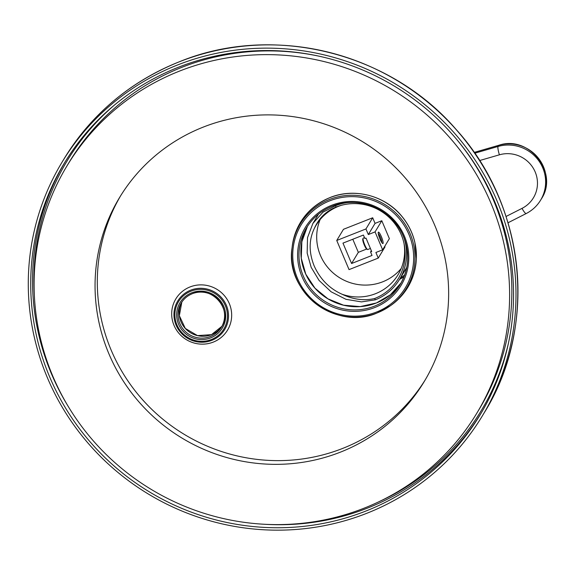 <?xml version="1.0" encoding="UTF-8"?>
<svg xmlns="http://www.w3.org/2000/svg" width="575" height="575" viewBox="0 0 575 575"><rect width="100%" height="100%" fill="white"/><g stroke="black" fill="none" stroke-linecap="round" stroke-linejoin="round"><path stroke-width="0.86" d="M336.08 207.05C326.09 211.097 318.823 218.256 314.288 228.541C308.84 239.89 308.782 252.31 314.123 265.815C320.11 279.119 329.41 288.585 342.039 294.22C353.165 299.553 364.054 300.977 374.706 298.497A50.075 48.832 31.1 0 0 404.254 244.583A50.075 48.832 31.1 0 0 339.832 205.742A50.075 48.832 31.1 0 0 336.08 207.05L335.512 205.706A51.549 50.269 31.1 0 1 346.696 202.716M403.722 237.101A51.549 50.269 31.1 0 1 399.539 279.393A51.549 50.269 31.1 0 1 375.274 299.841L374.706 298.497M335.512 205.706L322.978 212.175L312.893 223.431L307.51 237.683L307.165 253.086L311.176 267.339L319.067 280.428L331.099 291.784L345.992 299.323L361.459 301.889L375.274 299.841M403.995 243.354A47.869 46.676 31.1 0 1 398.073 274.699A47.869 46.676 31.1 0 1 342.039 294.22M341.04 205.397A47.869 46.676 -148.9 0 0 316.085 225.263A47.869 46.676 -148.9 0 0 314.288 228.541M401.199 268.482A47.869 46.676 31.1 0 1 320.419 255.379A47.869 46.676 -148.9 0 1 320.124 219.6M378.264 258.089L375.892 252.49L382.634 249.83L375.065 231.897L368.323 234.557L365.952 228.951L336.742 240.472L349.047 269.61L378.264 258.089L384.998 246.912L384.754 246.323M382.634 249.83L389.376 238.654L381.8 220.721L375.058 223.38L372.693 217.774L343.476 229.296L336.742 240.472M365.952 228.951L372.693 217.774M368.323 234.557L375.058 223.38M375.065 231.897L381.8 220.721M378.307 232.235A6.138 1.093 68.5 0 0 378.278 232.293A6.138 1.093 68.5 0 0 379.658 238.237A6.138 1.093 68.5 0 0 382.706 243.52A6.138 1.093 68.5 0 0 383.043 243.441A6.138 1.093 68.5 0 0 381.376 236.67A6.138 1.093 68.5 0 0 378.307 232.235M342.966 243.117L363.414 235.053L364.888 238.524L366.009 238.079L371.687 251.527L370.566 251.972L372.032 255.444L351.584 263.508L342.966 243.117M366.62 249.061L358.326 252.332L352.791 239.243M370.566 251.972L371.335 250.693M351.584 263.508L358.326 252.332M370.401 248.486L367.756 249.528A6.138 1.093 -111.5 0 1 367.54 249.507A6.138 1.093 -111.5 0 1 364.493 244.217A6.138 1.093 -111.5 0 1 363.105 238.273A6.138 1.093 -111.5 0 1 363.141 238.215A6.138 1.093 -111.5 0 1 363.256 238.107L364.5 237.619M367.54 249.507L366.771 249.155A5.52 0.978 -111.5 0 1 364.033 244.397A5.52 0.978 -111.5 0 1 362.789 239.049A5.52 0.978 -111.5 0 1 362.811 238.999M378.271 233.551A5.153 0.913 -111.5 0 1 380.628 237.856A5.153 0.913 -111.5 0 1 381.843 242.607M400.193 278.314L404.721 274.9M366.814 513.288A245.475 239.373 -148.9 0 0 482.346 415.905A245.475 239.373 -148.9 0 0 455.63 134.485A245.475 239.373 -148.9 0 0 177.452 65.018A245.475 239.373 31.1 0 0 61.92 162.402A245.475 239.373 31.1 0 0 88.636 443.814A245.475 239.373 31.1 0 0 366.814 513.288M365.865 511.046A243.017 236.979 -148.9 0 0 480.247 414.64A243.017 236.979 -148.9 0 0 453.797 136.038A243.017 236.979 -148.9 0 0 178.401 67.261A243.017 236.979 31.1 0 0 64.019 163.667A243.017 236.979 31.1 0 0 90.469 442.268A243.017 236.979 31.1 0 0 365.865 511.046M319.032 56.185A239.337 233.385 -148.9 0 0 181.786 67.361A239.337 233.385 -148.9 0 0 69.137 162.308L66.894 166.038A239.337 233.385 31.1 0 0 92.942 440.414A239.337 233.385 31.1 0 0 364.162 508.149A239.337 233.385 -148.9 0 0 476.812 413.202L479.061 409.472A239.337 233.385 -148.9 0 0 456.277 138.942M476.812 413.202A239.337 233.385 -148.9 0 0 450.764 138.819A239.337 233.385 -148.9 0 0 179.544 71.084A239.337 233.385 31.1 0 0 66.894 166.038M340.493 452.115A177.97 173.542 31.1 0 1 138.819 401.753A177.97 173.542 31.1 0 1 119.449 197.721A177.97 173.542 31.1 0 1 203.212 127.118A177.97 173.542 -148.9 0 1 404.886 177.488A177.97 173.542 -148.9 0 1 424.257 381.512A177.97 173.542 -148.9 0 1 340.493 452.115M120.585 195.867A177.97 173.542 -148.9 0 0 141.795 398.863A177.97 173.542 -148.9 0 0 342.743 448.392A177.97 173.542 -148.9 0 0 425.371 379.644M190.03 286.947A30.195 29.44 31.1 0 1 229.324 303.622A30.195 29.44 31.1 0 1 213.325 342.082A30.195 29.44 -148.9 0 1 174.038 325.414A30.195 29.44 -148.9 0 1 190.03 286.947M399.539 279.393L405.72 269.143A51.549 50.269 -148.9 0 0 406.784 267.289M498.805 145.295L498.748 145.31A36.822 35.909 31.1 0 1 538.372 158.139A36.822 35.909 31.1 0 1 541.283 199.036C559.152 172.838 528.964 134.708 498.777 145.288L474.152 152.418M474.167 152.433L498.748 145.31L498.043 146.474L474.72 153.23M506.043 216.48L522.028 208.373A7.367 1.394 63.1 0 0 526.204 213.541C532.256 210.428 537.05 205.979 540.586 200.201A36.822 35.909 -148.9 0 0 537.668 159.304A36.822 35.909 -148.9 0 0 498.043 146.474A7.367 1.215 -106.2 0 0 499.402 154.812L479.579 160.554M522.028 208.373A29.454 28.721 -148.9 0 0 535.174 171.947A29.454 28.721 -148.9 0 0 499.402 154.812M484.315 412.642C538.027 326.557 526.024 206.152 456.104 129.447C389.491 52.016 272.665 23.41 179.465 61.719C130.065 81.664 91.533 114.138 63.882 159.138A245.475 239.373 31.1 0 1 179.422 61.755A245.475 239.373 31.1 0 1 457.592 131.229A245.475 239.373 31.1 0 1 484.315 412.642L482.346 415.905M263.982 524.249A243.017 236.979 -148.9 0 0 367.691 508.02A243.017 236.979 -148.9 0 0 481.153 413.116M378.35 502.004A241.787 235.779 -148.9 0 0 508.544 342.693M64.939 162.157A243.017 236.979 -148.9 0 0 68.022 406.094M114.432 105.067A241.787 235.779 -148.9 0 0 34.313 294.565M329.928 197.627A62.718 61.158 31.1 0 1 408.487 226.018A62.718 61.158 31.1 0 1 390.411 305.728C406.46 294.17 415.121 278.516 416.393 258.75L414.87 242.391C412.606 232.753 408.286 224.077 401.918 216.373C385.121 195.536 354.394 187.507 329.964 197.577C308.315 206.978 295.737 223.294 292.215 246.517A62.718 61.158 31.1 0 1 329.928 197.627M292.215 246.517L292.057 247.911C284.841 292.043 336.282 331.265 377.272 312.886A62.086 60.54 31.1 0 1 292.057 247.911A62.086 60.54 31.1 0 1 329.389 199.511A62.086 60.54 31.1 0 1 407.15 227.614A62.086 60.54 31.1 0 1 389.261 306.518A62.086 60.54 31.1 0 1 377.279 312.879L390.411 305.728M329.727 200.833A60.864 59.347 31.1 0 1 408.926 234.435A60.864 59.347 31.1 0 1 376.675 311.981A60.864 59.347 31.1 0 1 297.483 278.379A60.864 59.347 31.1 0 1 329.727 200.833M331.617 205.304A55.969 54.575 31.1 0 1 404.441 236.203A55.969 54.575 31.1 0 1 374.792 307.51A55.969 54.575 31.1 0 1 301.968 276.611A55.969 54.575 31.1 0 1 331.617 205.304M332.228 206.195A54.74 53.382 31.1 0 1 394.263 221.684A54.74 53.382 31.1 0 1 400.222 284.438A54.74 53.382 31.1 0 1 374.454 306.159A54.74 53.382 31.1 0 1 312.426 290.662A54.74 53.382 31.1 0 1 306.468 227.908A54.74 53.382 31.1 0 1 332.228 206.195M376.366 302.989A54.74 53.382 31.1 0 1 314.963 288.204A54.74 53.382 31.1 0 1 307.452 226.342L301.846 241.752L301.271 258.218L305.792 274.196L314.978 288.183L327.966 298.849L343.527 305.188L360.194 306.604L376.388 302.967L390.368 294.803L401.149 282.835A54.74 53.382 31.1 0 1 376.366 302.989M190.641 290.181A27.463 26.781 31.1 0 1 226.377 305.339A27.463 26.781 31.1 0 1 211.83 340.335A27.463 26.781 31.1 0 1 176.087 325.17A27.463 26.781 31.1 0 1 190.641 290.181M190.965 291.194A26.457 25.803 31.1 0 1 225.4 305.807A26.457 25.803 31.1 0 1 211.377 339.516A26.457 25.803 31.1 0 1 176.949 324.904A26.457 25.803 31.1 0 1 190.965 291.194M191.662 292.833A24.668 24.057 31.1 0 1 223.761 306.453A24.668 24.057 31.1 0 1 210.687 337.877A24.668 24.057 31.1 0 1 178.588 324.257A24.668 24.057 31.1 0 1 191.662 292.833M192.273 293.717A23.446 22.863 31.1 0 1 218.838 300.351A23.446 22.863 31.1 0 1 221.389 327.225A23.446 22.863 31.1 0 1 210.357 336.526A23.446 22.863 31.1 0 1 183.792 329.892A23.446 22.863 31.1 0 1 181.24 303.018A23.446 22.863 31.1 0 1 192.215 293.739M211.478 334.664A23.446 22.863 31.1 0 1 185.287 328.447A23.446 22.863 31.1 0 1 181.822 302.098L179.35 315.697L185.294 328.418L197.505 335.613L211.499 334.643L221.928 326.284A23.446 22.863 31.1 0 1 211.478 334.664M362.789 239.049L363.105 238.273M312.893 223.431L318.471 214.188M540.586 200.201L541.283 199.036M404.017 276.791L399.496 279.464M508.005 222.777L526.204 213.541M63.882 159.138L61.92 162.402M306.468 227.908C312.62 217.889 321.202 210.658 332.206 206.209C357.585 195.507 390.231 208.193 402.033 233.364C410.147 250.887 409.544 267.914 400.222 284.438M181.24 303.018C183.871 298.734 187.543 295.643 192.251 293.739C211.643 284.776 233.371 309.781 221.389 327.225"/></g></svg>
